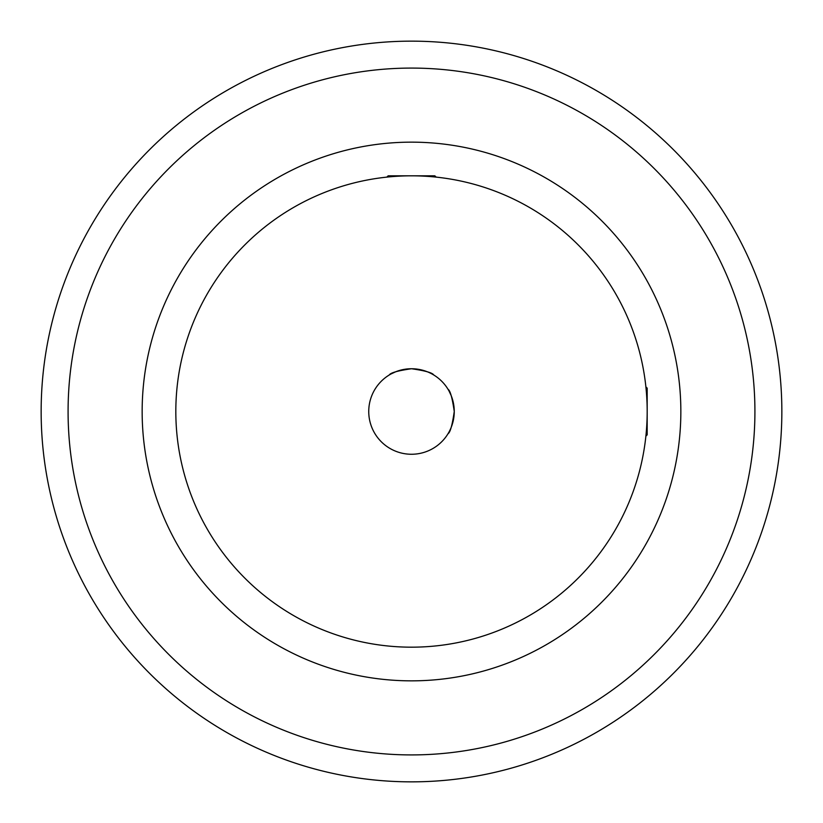 <?xml version="1.0" encoding="UTF-8"?>
<svg xmlns="http://www.w3.org/2000/svg" width="823" height="823" viewBox="0 0 823 823"><rect width="100%" height="100%" fill="white"/><g stroke="black" fill="none" stroke-linecap="round" stroke-linejoin="round"><path stroke-width="1.23" d="M454.255 411.5C452.311 425.049 450.232 432.456 448.031 433.721C450.232 432.466 452.311 425.059 454.255 411.5A42.755 42.755 0 0 0 411.5 368.745A42.755 42.755 0 0 0 368.745 411.5A42.755 42.755 0 0 0 411.5 454.255A42.755 42.755 0 0 0 454.255 411.5C452.311 397.962 450.232 390.555 448.031 389.279C450.243 390.565 452.311 397.972 454.255 411.5M406.984 368.982L402.889 369.62M395.832 371.718L391.059 373.94M411.5 368.745C397.962 370.689 390.555 372.768 389.279 374.969C390.565 372.757 397.972 370.689 411.5 368.745C425.049 370.689 432.456 372.768 433.721 374.969C432.466 372.768 425.059 370.689 411.5 368.745M645.89 386.861L647.176 388.158L647.176 411.5A235.676 235.676 0 0 0 411.5 175.824A235.676 235.676 0 0 0 175.824 411.5A235.676 235.676 0 0 0 411.5 647.176A235.676 235.676 0 0 0 647.176 411.5L647.176 434.842L645.89 436.139M680.847 411.5A269.347 269.347 0 0 0 411.5 142.153A269.347 269.347 0 0 0 142.153 411.5A269.347 269.347 0 0 0 411.5 680.847A269.347 269.347 0 0 0 680.847 411.5M454.018 406.984L453.38 402.889M451.282 395.832L449.06 391.059M448.988 390.935L448.031 389.279M41.15 411.5A370.35 370.35 0 0 0 411.5 781.85A370.35 370.35 0 0 0 781.85 411.5A370.35 370.35 0 0 0 411.5 41.15A370.35 370.35 0 0 0 41.15 411.5M68.083 411.5A343.417 343.417 0 0 0 411.5 754.917A343.417 343.417 0 0 0 754.917 411.5A343.417 343.417 0 0 0 411.5 68.083A343.417 343.417 0 0 0 68.083 411.5M386.861 177.11L388.158 175.824L434.842 175.824L436.139 177.11"/></g></svg>

